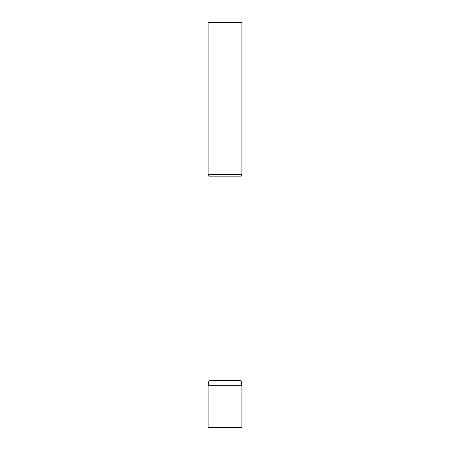 <?xml version="1.0" encoding="UTF-8"?>
<svg xmlns="http://www.w3.org/2000/svg" width="450" height="450" viewBox="0 0 450 450"><rect width="100%" height="100%" fill="white"/><g stroke="black" fill="none" stroke-linecap="round" stroke-linejoin="round"><path stroke-width="0.34" stroke-dasharray="2.25 1.69" d="M225 385.312L241.875 385.312L225 385.312M208.125 427.5L241.875 427.5M241.875 174.375L208.125 174.375M241.875 22.5L208.125 22.5M241.031 380.526L208.969 380.526M241.031 176.85L208.969 176.85"/><path stroke-width="0.67" d="M241.875 385.312L208.125 385.312L241.875 385.312L241.875 427.5L208.125 427.5L208.125 385.312L208.969 380.526L241.031 380.526L241.875 385.312M241.031 380.526L241.031 176.85A4.05 4.05 0 0 1 241.875 174.375L241.875 22.5L208.125 22.5L208.125 174.375A4.05 4.05 0 0 1 208.969 176.85L241.031 176.85M208.969 380.526L208.969 176.85M208.125 174.375L241.875 174.375"/></g></svg>
